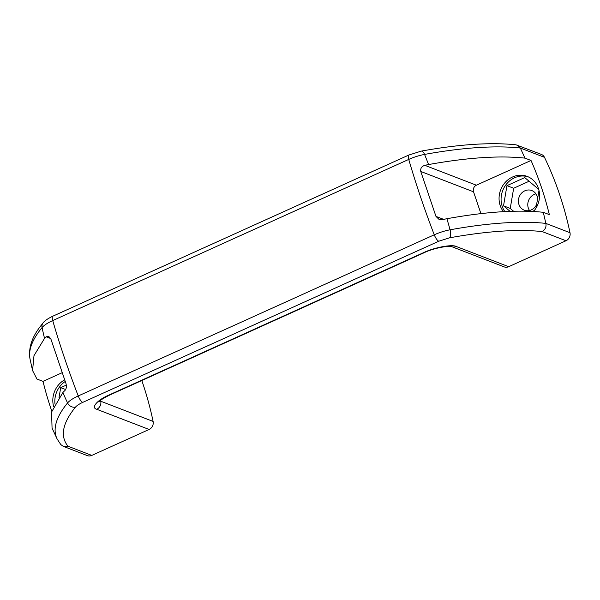 <?xml version="1.0" encoding="UTF-8"?>
<svg xmlns="http://www.w3.org/2000/svg" width="600" height="600" viewBox="0 0 600 600"><rect width="100%" height="100%" fill="white"/><g stroke="black" fill="none" stroke-linecap="round" stroke-linejoin="round"><path stroke-width="0.9" d="M536.602 204.54A10.515 9.525 111.1 0 1 531.263 209.91A10.515 9.525 111.1 0 1 524.25 210.18A10.515 9.525 111.1 0 1 518.385 200.745A10.515 9.525 111.1 0 1 524.805 190.83A10.515 9.525 111.1 0 1 531.817 190.56A10.515 9.525 111.1 0 1 537.63 198.502M529.523 210.51A10.515 9.525 111.1 0 1 534.202 194.452A10.515 9.525 111.1 0 1 535.942 193.853M542.16 231.562L566.002 240.757L508.68 266.7L456.315 246.517C452.19 244.072 433.987 247.522 423.21 252.795L109.073 394.987C97.373 399.893 90.593 407.752 96.743 409.275L149.108 429.465L91.785 455.415L67.95 446.22C59.948 436.215 62.453 423.188 75.457 407.153C76.8 405.585 79.222 403.995 82.725 402.382L438.75 241.23A6.788 2.115 -114.4 0 1 434.257 234.803A339.225 105.922 -114.4 0 1 408.743 159.42A6.788 2.115 -114.4 0 1 408.862 155.025L52.845 316.178A6.788 2.115 65.6 0 0 52.718 320.58A339.225 105.922 65.6 0 0 78.233 395.955L434.257 234.803A21.195 6.082 161.3 0 1 450.075 229.8A339.225 148.403 79.7 0 0 446.918 218.722C485.595 211.733 517.717 209.595 543.293 212.303L545.865 223.41A234.907 67.448 161.3 0 0 450.075 229.8A6.788 2.97 -100.3 0 1 449.543 237.817C486.772 231.12 517.643 229.035 542.16 231.562C545.265 229.59 546.495 226.868 545.865 223.41L570 232.718A339.225 307.192 -68.9 0 0 544.485 157.343A6.788 6.143 -68.9 0 0 541.357 154.403L516.023 144.817C490.635 142.178 459.037 144.278 421.237 151.118L408.862 155.025M456.315 246.517A6.788 6.143 -68.9 0 1 451.793 246.69A6.788 6.143 -68.9 0 0 451.793 246.69L504.158 266.88A6.788 6.143 -68.9 0 0 508.68 266.7M566.002 240.757A6.788 6.143 -68.9 0 0 570 232.718M82.725 402.382A6.788 2.115 65.6 0 1 78.233 395.955A21.195 6.082 161.3 0 0 67.575 402.945L67.575 402.945A234.907 67.448 161.3 0 0 57.113 438.96L52.057 428.115L51.585 412.013L62.88 392.558A22.433 6.442 -18.7 0 1 64.477 390.945C66.218 389.452 66.742 387.082 66.06 383.85L50.85 338.91L48.675 336.315L46.148 336.78A22.433 6.442 161.3 0 0 44.543 338.385A339.225 295.035 -140.6 0 1 42.068 327.562A21.195 6.082 -18.7 0 1 52.718 320.58L408.743 159.42A21.195 6.082 -18.7 0 1 424.56 154.425L424.56 154.425A234.907 67.448 -18.7 0 1 520.35 148.035L524.955 158.13C499.688 155.407 467.565 157.545 428.58 164.55A22.433 6.442 161.3 0 0 424.868 165.345C421.695 166.282 420.322 168.33 420.765 171.465L435.975 216.405L438.952 219.315L443.205 219.517A22.433 6.442 -18.7 0 1 446.918 218.722M480.923 213.623L473.535 191.812L420.765 171.465M524.955 158.13L531.023 160.47L476.377 185.205A5.085 4.605 -68.9 0 0 473.535 191.812M44.543 338.385L33.99 355.65L32.565 370.545L36.945 379.035L43.013 381.368A339.225 307.192 -68.9 0 0 51.825 411.263M544.485 157.343L520.35 148.035L517.32 145.132M149.108 429.465A6.788 6.143 -68.9 0 0 153.105 421.425A339.225 307.192 -68.9 0 0 141.803 380.52M57.113 438.96L60.818 444.6L63.218 446.317L87.262 455.588A6.788 6.143 -68.9 0 0 91.785 455.415M531.023 160.47A339.225 307.192 111.1 0 1 549.352 214.642L543.293 212.303M503.452 211.665A22.05 19.965 111.1 0 1 512.535 177A22.05 19.965 111.1 0 1 527.243 176.43A22.05 19.965 111.1 0 1 533.505 211.493M528.232 176.85A22.05 19.965 -68.9 0 0 514.553 177.78A22.05 19.965 -68.9 0 0 504.832 211.583M63.218 446.317L67.95 446.22M53.662 406.65A22.05 19.965 111.1 0 1 64.597 379.853M62.055 372.75L43.013 381.368M65.198 381.502A22.05 19.965 -68.9 0 0 54.99 404.033M529.088 181.26L513.668 188.243L510.24 208.425L513.57 211.237M510.053 211.35L503.528 205.837L506.955 185.655L524.752 177.593L538.702 189.375M538.987 190.485L535.995 208.132M534.308 210.54L532.335 211.433M59.01 397.612L60.705 387.653L66.375 385.088M506.955 185.655L513.668 188.243M510.24 208.425L503.528 205.837M60.705 387.653L65.588 389.535M421.237 151.118A6.788 2.97 -100.3 0 1 424.56 154.425A339.225 148.403 79.7 0 1 428.58 164.55M75.457 407.153A6.788 5.902 39.4 0 1 67.575 402.945A339.225 295.035 -140.6 0 1 62.88 392.558M52.845 316.178C45.63 319.605 43.582 322.185 43.133 322.822A6.788 5.902 39.4 0 0 42.068 327.562A234.907 67.448 -18.7 0 0 30 358.853L32.565 370.545M435.975 216.405L443.722 219.39M424.868 165.345L476.377 185.205M438.75 241.23L449.543 237.817M50.715 338.543L46.148 336.78M153.105 421.425L100.748 401.235A6.788 6.143 111.1 0 1 96.743 409.275M100.56 400.357A339.225 307.192 -68.9 0 1 100.748 401.235A19.515 5.603 -18.7 0 1 99.975 400.845M98.873 402.015C99.72 400.53 103.358 398.19 109.785 395.01A6.788 2.115 -114.4 0 1 109.073 394.987M109.785 395.01L423.923 252.817A6.788 2.115 -114.4 0 1 423.21 252.795M43.133 322.822L39.465 327.57C31.515 338.25 28.365 348.675 30 358.853M451.793 246.69C449.865 245.4 434.115 247.755 423.923 252.817"/></g></svg>
